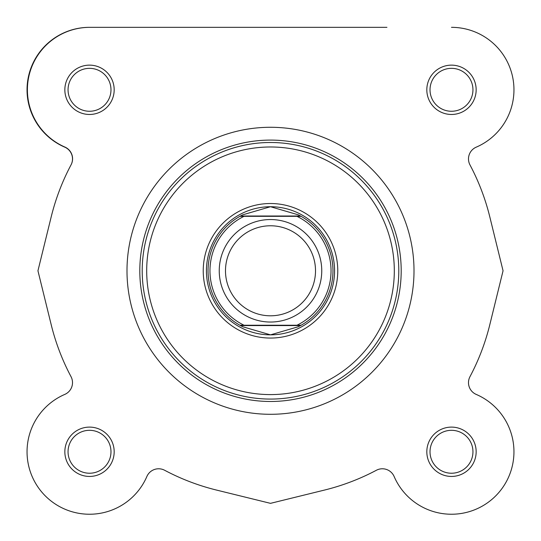 <?xml version="1.0" encoding="UTF-8"?>
<svg xmlns="http://www.w3.org/2000/svg" width="541" height="541" viewBox="0 0 541 541"><rect width="100%" height="100%" fill="white"/><g stroke="black" fill="none" stroke-linecap="round" stroke-linejoin="round"><path stroke-width="0.81" d="M270.5 322.037A51.253 51.253 0 0 1 219.247 270.784A51.253 51.253 0 0 1 270.5 219.538A51.253 51.253 0 0 1 321.753 270.784A51.253 51.253 0 0 1 270.5 322.037M270.5 225.773A45.011 45.011 0 0 0 225.489 270.784A45.011 45.011 0 0 0 270.5 315.802A45.011 45.011 0 0 0 315.511 270.784A45.011 45.011 0 0 0 270.5 225.773M299.18 215.298A62.465 62.465 0 0 0 298.24 214.818L270.5 206.723A64.068 64.068 0 0 0 206.432 270.784A64.068 64.068 0 0 0 270.5 334.852A64.068 64.068 0 0 0 334.568 270.784A64.068 64.068 0 0 0 270.5 206.723L242.76 214.818L239.9 216.332L244.045 216.332L239.9 216.332A62.465 62.465 0 0 0 239.9 325.242A62.465 62.465 0 0 1 239.9 216.332M242.76 214.818A62.465 62.465 0 0 0 241.82 215.298M241.82 326.277A62.465 62.465 0 0 0 242.76 326.757L239.9 325.242L244.045 325.242L239.9 325.242M298.24 214.818L301.1 216.332L296.955 216.332L301.1 216.332A62.465 62.465 0 0 1 301.1 325.242L298.24 326.757L270.5 334.852L242.76 326.757M298.24 326.757A62.465 62.465 0 0 0 299.18 326.277M300.525 216.008L240.475 216.008M296.955 216.332L244.045 216.332A60.545 60.545 0 0 0 244.045 325.242L296.955 325.242A60.545 60.545 0 0 0 296.955 216.332M301.1 325.242L296.955 325.242L301.1 325.242A62.465 62.465 0 0 0 301.1 216.332M300.525 325.56L240.475 325.56M386.937 27.334L89.515 27.334A62.465 62.465 0 0 0 64.771 147.159A12.815 12.815 0 0 1 71.013 164.931M51.199 216.867L37.944 270.784L51.199 324.708L37.944 270.784L51.199 216.867A225.834 225.834 0 0 1 71.081 164.802A12.815 12.815 0 0 0 64.589 146.922A62.465 62.465 0 0 1 89.515 27.334L284.755 27.334M146.868 476.513A62.465 62.465 0 0 1 45.343 495.941A62.465 62.465 0 0 1 64.771 394.416A62.465 62.465 0 0 0 76.883 512.949A62.465 62.465 0 0 0 146.868 476.513A12.815 12.815 0 0 1 164.64 470.271A225.834 225.834 0 0 0 216.576 490.085L270.5 503.346L324.424 490.085A225.834 225.834 0 0 0 376.36 470.271A12.815 12.815 0 0 1 394.132 476.513A62.465 62.465 0 0 0 495.657 495.941A62.465 62.465 0 0 0 476.229 394.416A12.815 12.815 0 0 1 469.987 376.644A12.815 12.815 0 0 0 476.229 394.416M489.801 324.708L503.056 270.784L489.801 216.867L503.056 270.784L489.801 324.708A225.834 225.834 0 0 1 469.987 376.644M64.846 89.799A24.663 24.663 0 0 1 89.515 65.136A24.663 24.663 0 0 1 114.178 89.799A24.663 24.663 0 0 1 89.515 114.469A24.663 24.663 0 0 1 64.846 89.799M110.979 89.799A21.464 21.464 0 0 0 89.515 68.342A21.464 21.464 0 0 0 68.051 89.799A21.464 21.464 0 0 0 89.515 111.263A21.464 21.464 0 0 0 110.979 89.799M64.846 451.776A24.663 24.663 0 0 1 89.515 427.106A24.663 24.663 0 0 1 114.178 451.776A24.663 24.663 0 0 1 89.515 476.438A24.663 24.663 0 0 1 64.846 451.776M110.979 451.776A21.464 21.464 0 0 0 89.515 430.311A21.464 21.464 0 0 0 68.051 451.776A21.464 21.464 0 0 0 89.515 473.233A21.464 21.464 0 0 0 110.979 451.776M426.822 451.776A24.663 24.663 0 0 1 451.485 427.106A24.663 24.663 0 0 1 476.154 451.776A24.663 24.663 0 0 1 451.485 476.438A24.663 24.663 0 0 1 426.822 451.776M472.949 451.776A21.464 21.464 0 0 0 451.485 430.311A21.464 21.464 0 0 0 430.021 451.776A21.464 21.464 0 0 0 451.485 473.233A21.464 21.464 0 0 0 472.949 451.776M426.822 89.799A24.663 24.663 0 0 1 451.485 65.136A24.663 24.663 0 0 1 476.154 89.799A24.663 24.663 0 0 1 451.485 114.469A24.663 24.663 0 0 1 426.822 89.799M472.949 89.799A21.464 21.464 0 0 0 451.485 68.342A21.464 21.464 0 0 0 430.021 89.799A21.464 21.464 0 0 0 451.485 111.263A21.464 21.464 0 0 0 472.949 89.799M203.233 270.784A67.267 67.267 0 0 1 270.5 203.517A67.267 67.267 0 0 1 337.767 270.784A67.267 67.267 0 0 1 270.5 338.057A67.267 67.267 0 0 1 203.233 270.784M451.485 27.334A62.465 62.465 0 0 1 476.229 147.159A12.815 12.815 0 0 0 469.987 164.931A225.834 225.834 0 0 1 489.801 216.867M126.993 270.784A143.507 143.507 0 0 0 270.5 414.298A143.507 143.507 0 0 0 414.007 270.784A143.507 143.507 0 0 0 270.5 127.277A143.507 143.507 0 0 0 126.993 270.784M139.808 270.784A130.692 130.692 0 0 0 270.5 401.483A130.692 130.692 0 0 0 401.192 270.784A130.692 130.692 0 0 0 270.5 140.092A130.692 130.692 0 0 0 139.808 270.784M51.199 324.708A225.834 225.834 0 0 0 71.013 376.644A12.815 12.815 0 0 1 64.771 394.416M324.424 490.085L270.5 503.346L216.576 490.085M146.692 270.784A123.808 123.808 0 0 0 270.5 394.592A123.808 123.808 0 0 0 394.308 270.784A123.808 123.808 0 0 0 270.5 146.983A123.808 123.808 0 0 0 146.692 270.784M398.791 270.784A128.291 128.291 0 0 1 270.5 399.075A128.291 128.291 0 0 1 142.209 270.784A128.291 128.291 0 0 1 270.5 142.499A128.291 128.291 0 0 1 398.791 270.784"/></g></svg>
